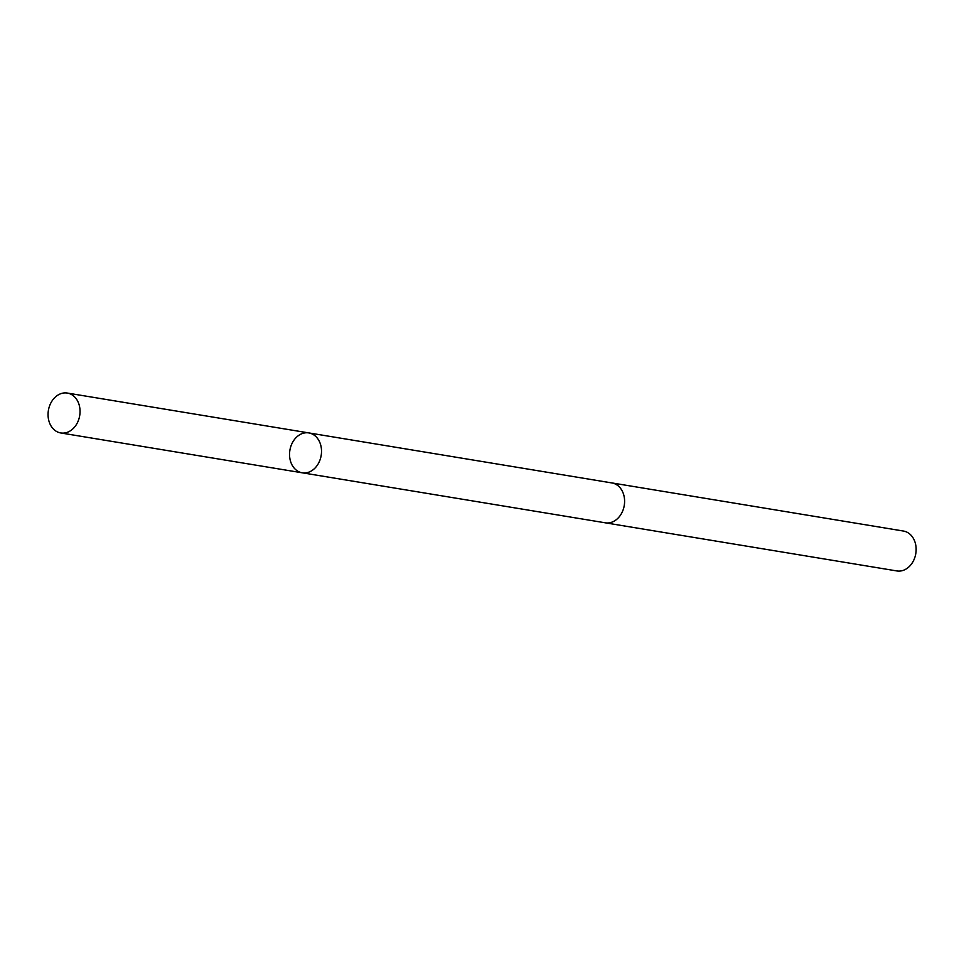 <?xml version="1.0" encoding="UTF-8"?>
<svg xmlns="http://www.w3.org/2000/svg" width="964" height="964" viewBox="0 0 964 964"><rect width="100%" height="100%" fill="white"/><g stroke="black" fill="none" stroke-linecap="round" stroke-linejoin="round"><path stroke-width="1.45" d="M308.829 432.92L611.899 482.94A20.208 15.858 99.4 0 1 624.455 504.027A20.208 15.858 99.4 0 1 605.32 522.813L302.238 472.806A20.208 15.858 -80.6 0 0 321.373 454.008A20.208 15.858 -80.6 0 0 308.829 432.92A20.208 15.858 -80.6 0 0 289.887 450.284A20.208 15.858 -80.6 0 0 302.238 472.806A20.208 15.858 -80.6 0 0 321.373 454.008A20.208 15.858 -80.6 0 0 308.829 432.92L67.335 393.059A20.22 15.87 99.4 0 1 79.904 414.159A20.22 15.87 99.4 0 1 60.756 432.957A20.22 15.87 99.4 0 1 48.2 411.857A20.22 15.87 99.4 0 1 67.335 393.059M611.345 482.856A20.22 15.87 99.4 0 1 611.899 482.928A20.22 15.87 99.4 0 1 624.262 505.461A20.22 15.87 99.4 0 1 605.32 522.825A20.22 15.87 99.4 0 1 604.765 522.717M611.899 482.928L903.437 531.043A20.22 15.87 99.4 0 1 915.8 553.577A20.22 15.87 99.4 0 1 896.857 570.941L605.32 522.825M302.238 472.806L60.756 432.957"/></g></svg>

